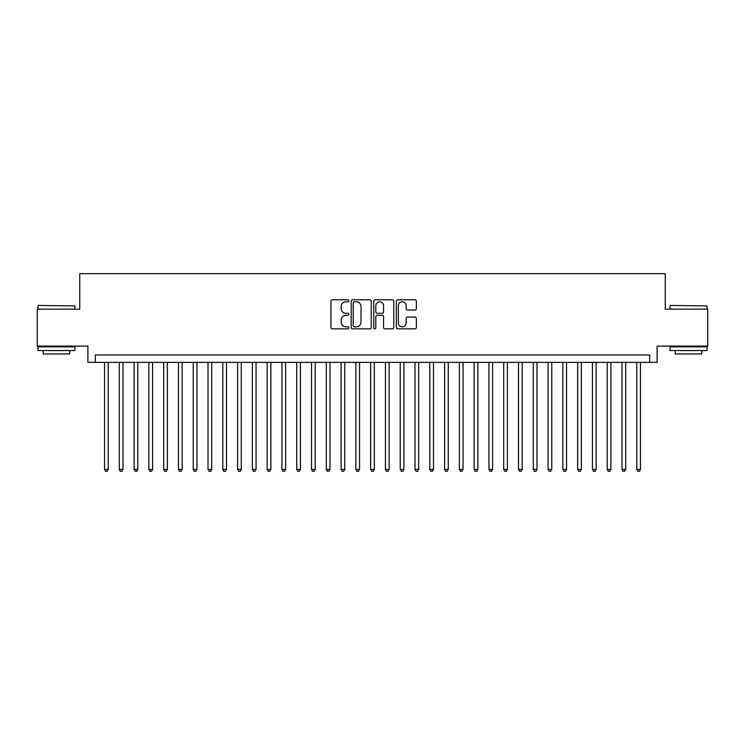 <?xml version="1.0" encoding="UTF-8"?>
<svg xmlns="http://www.w3.org/2000/svg" width="745" height="745" viewBox="0 0 745 745"><rect width="100%" height="100%" fill="white"/><g stroke="black" fill="none" stroke-linecap="round" stroke-linejoin="round"><path stroke-width="1.12" d="M348.846 300.822A1.015 1.015 0 0 0 347.831 299.807L332.41 299.807A1.453 1.453 0 0 0 330.957 301.259L330.957 327.381A1.453 1.453 0 0 0 332.41 328.834L347.831 328.834A1.015 1.015 0 0 0 348.846 327.819A1.015 1.015 0 0 0 347.831 326.804L345.829 326.804A4.647 4.647 0 0 1 341.191 322.157L341.191 319.978A4.647 4.647 0 0 1 345.829 315.34L347.831 315.34A1.015 1.015 0 0 0 348.846 314.325A1.015 1.015 0 0 0 347.831 313.31L345.829 313.31A4.647 4.647 0 0 1 341.191 308.663L341.191 306.484A4.647 4.647 0 0 1 345.829 301.837L347.831 301.837A1.015 1.015 0 0 0 348.846 300.822M414.909 310.041A1.453 1.453 0 0 0 416.362 308.588L416.362 301.259A1.453 1.453 0 0 0 414.909 299.807L397.783 299.807A1.453 1.453 0 0 0 396.34 301.259L396.34 327.381A1.453 1.453 0 0 0 397.783 328.834L414.909 328.834A1.453 1.453 0 0 0 416.362 327.381L416.362 318.534A1.453 1.453 0 0 0 414.909 317.081L407.58 317.081A1.453 1.453 0 0 0 406.137 318.534L406.137 322.92A3.883 3.883 0 0 1 402.253 326.804A3.883 3.883 0 0 1 398.37 322.92L398.37 305.72A3.883 3.883 0 0 1 402.253 301.837A3.883 3.883 0 0 1 406.137 305.72L406.137 308.588A1.453 1.453 0 0 0 407.58 310.041L414.909 310.041M649.714 362.368L657.109 362.368L657.109 346.108L707.75 346.108L707.75 309.147L665.248 309.147L665.248 273.666L79.752 273.666L79.752 309.147L37.25 309.147L37.25 346.108L87.891 346.108L87.891 362.368L649.714 362.368L649.714 354.983L95.285 354.983L95.285 362.368M371.233 301.259A1.453 1.453 0 0 0 369.781 299.807L352.655 299.807A1.453 1.453 0 0 0 351.202 301.259L351.202 327.381A1.453 1.453 0 0 0 352.655 328.834L369.781 328.834A1.453 1.453 0 0 0 371.233 327.381L371.233 301.259M375.219 299.807L392.345 299.807A1.453 1.453 0 0 1 393.798 301.259L393.798 327.381A1.453 1.453 0 0 1 392.345 328.834L385.016 328.834A1.453 1.453 0 0 1 383.563 327.381L383.563 316.793A1.453 1.453 0 0 0 382.111 315.34L377.249 315.34A1.453 1.453 0 0 0 375.806 316.793L375.806 327.819A1.015 1.015 0 0 1 374.782 328.834A1.015 1.015 0 0 1 373.767 327.819L373.767 301.259A1.453 1.453 0 0 1 375.219 299.807M354.248 301.837A1.015 1.015 0 0 0 353.232 302.852L353.232 325.788A1.015 1.015 0 0 0 354.248 326.804L356.352 326.804A4.647 4.647 0 0 0 360.999 322.157L360.999 306.484A4.647 4.647 0 0 0 356.352 301.837L354.248 301.837M383.563 305.795A3.883 3.883 0 0 0 379.68 301.911A3.883 3.883 0 0 0 375.806 305.795L375.806 311.857A1.453 1.453 0 0 0 377.249 313.31L382.111 313.31A1.453 1.453 0 0 0 383.563 311.857L383.563 305.795M104.523 362.368L104.523 469.415L108.221 469.415L108.221 362.368M108.221 469.415L107.112 471.334L105.632 471.334L104.523 469.415M38.433 305.45L74.956 305.897L38.433 305.45M56.471 350.541L37.986 350.541L37.986 346.844L74.956 346.844L74.956 350.541L56.471 350.541M69.779 350.541L69.779 353.94L43.163 353.94L43.163 350.541M670.491 305.45L707.014 305.897L670.491 305.45M688.529 350.541L670.044 350.541L670.044 346.844L707.014 346.844L707.014 350.541L688.529 350.541M701.837 350.541L701.837 353.94L675.221 353.94L675.221 350.541M119.302 362.368L119.302 469.415L123 469.415L123 362.368M123 469.415L121.891 471.334L120.42 471.334L119.302 469.415M134.091 362.368L134.091 469.415L137.788 469.415L137.788 362.368M137.788 469.415L136.68 471.334L135.199 471.334L134.091 469.415M148.879 362.368L148.879 469.415L152.576 469.415L152.576 362.368M152.576 469.415L151.468 471.334L149.987 471.334L148.879 469.415M163.658 362.368L163.658 469.415L167.355 469.415L167.355 362.368M167.355 469.415L166.247 471.334L164.766 471.334L163.658 469.415M178.446 362.368L178.446 469.415L182.143 469.415L182.143 362.368M182.143 469.415L181.035 471.334L179.554 471.334L178.446 469.415M193.234 362.368L193.234 469.415L196.931 469.415L196.931 362.368M196.931 469.415L195.823 471.334L194.343 471.334L193.234 469.415M208.013 362.368L208.013 469.415L211.71 469.415L211.71 362.368M211.71 469.415L210.602 471.334L209.121 471.334L208.013 469.415M222.802 362.368L222.802 469.415L226.499 469.415L226.499 362.368M226.499 469.415L225.39 471.334L223.91 471.334L222.802 469.415M237.59 362.368L237.59 469.415L241.287 469.415L241.287 362.368M241.287 469.415L240.179 471.334L238.698 471.334L237.59 469.415M252.369 362.368L252.369 469.415L256.066 469.415L256.066 362.368M256.066 469.415L254.958 471.334L253.477 471.334L252.369 469.415M267.157 362.368L267.157 469.415L270.854 469.415L270.854 362.368M270.854 469.415L269.746 471.334L268.265 471.334L267.157 469.415M281.945 362.368L281.945 469.415L285.642 469.415L285.642 362.368M285.642 469.415L284.525 471.334L283.053 471.334L281.945 469.415M296.724 362.368L296.724 469.415L300.421 469.415L300.421 362.368M300.421 469.415L299.313 471.334L297.832 471.334L296.724 469.415M311.512 362.368L311.512 469.415L315.21 469.415L315.21 362.368M315.21 469.415L314.101 471.334L312.621 471.334L311.512 469.415M326.301 362.368L326.301 469.415L329.998 469.415L329.998 362.368M329.998 469.415L328.88 471.334L327.409 471.334L326.301 469.415M341.08 362.368L341.08 469.415L344.777 469.415L344.777 362.368M344.777 469.415L343.669 471.334L342.188 471.334L341.08 469.415M355.868 362.368L355.868 469.415L359.565 469.415L359.565 362.368M359.565 469.415L358.457 471.334L356.976 471.334L355.868 469.415M370.656 362.368L370.656 469.415L374.344 469.415L374.344 362.368M374.344 469.415L373.236 471.334L371.764 471.334L370.656 469.415M385.435 362.368L385.435 469.415L389.132 469.415L389.132 362.368M389.132 469.415L388.024 471.334L386.543 471.334L385.435 469.415M400.223 362.368L400.223 469.415L403.92 469.415L403.92 362.368M403.92 469.415L402.812 471.334L401.332 471.334L400.223 469.415M415.002 362.368L415.002 469.415L418.699 469.415L418.699 362.368M418.699 469.415L417.591 471.334L416.12 471.334L415.002 469.415M429.791 362.368L429.791 469.415L433.488 469.415L433.488 362.368M433.488 469.415L432.379 471.334L430.899 471.334L429.791 469.415M444.579 362.368L444.579 469.415L448.276 469.415L448.276 362.368M448.276 469.415L447.168 471.334L445.687 471.334L444.579 469.415M459.358 362.368L459.358 469.415L463.055 469.415L463.055 362.368M463.055 469.415L461.947 471.334L460.475 471.334L459.358 469.415M474.146 362.368L474.146 469.415L477.843 469.415L477.843 362.368M477.843 469.415L476.735 471.334L475.254 471.334L474.146 469.415M488.934 362.368L488.934 469.415L492.631 469.415L492.631 362.368M492.631 469.415L491.523 471.334L490.042 471.334L488.934 469.415M503.713 362.368L503.713 469.415L507.41 469.415L507.41 362.368M507.41 469.415L506.302 471.334L504.821 471.334L503.713 469.415M518.501 362.368L518.501 469.415L522.198 469.415L522.198 362.368M522.198 469.415L521.09 471.334L519.61 471.334L518.501 469.415M533.29 362.368L533.29 469.415L536.987 469.415L536.987 362.368M536.987 469.415L535.879 471.334L534.398 471.334L533.29 469.415M548.069 362.368L548.069 469.415L551.766 469.415L551.766 362.368M551.766 469.415L550.657 471.334L549.177 471.334L548.069 469.415M562.857 362.368L562.857 469.415L566.554 469.415L566.554 362.368M566.554 469.415L565.446 471.334L563.965 471.334L562.857 469.415M577.645 362.368L577.645 469.415L581.342 469.415L581.342 362.368M581.342 469.415L580.234 471.334L578.753 471.334L577.645 469.415M592.424 362.368L592.424 469.415L596.121 469.415L596.121 362.368M596.121 469.415L595.013 471.334L593.532 471.334L592.424 469.415M607.212 362.368L607.212 469.415L610.909 469.415L610.909 362.368M610.909 469.415L609.801 471.334L608.32 471.334L607.212 469.415M622 362.368L622 469.415L625.698 469.415L625.698 362.368M625.698 469.415L624.58 471.334L623.109 471.334L622 469.415M636.779 362.368L636.779 469.415L640.476 469.415L640.476 362.368M640.476 469.415L639.368 471.334L637.888 471.334L636.779 469.415M37.986 309.147L37.986 305.897M46.414 346.844L46.414 346.108M66.528 346.844L66.528 346.108M74.956 309.147L74.956 305.897M670.044 309.147L670.044 305.897M678.471 346.844L678.471 346.108M698.587 346.844L698.587 346.108M707.014 309.147L707.014 305.897"/></g></svg>
